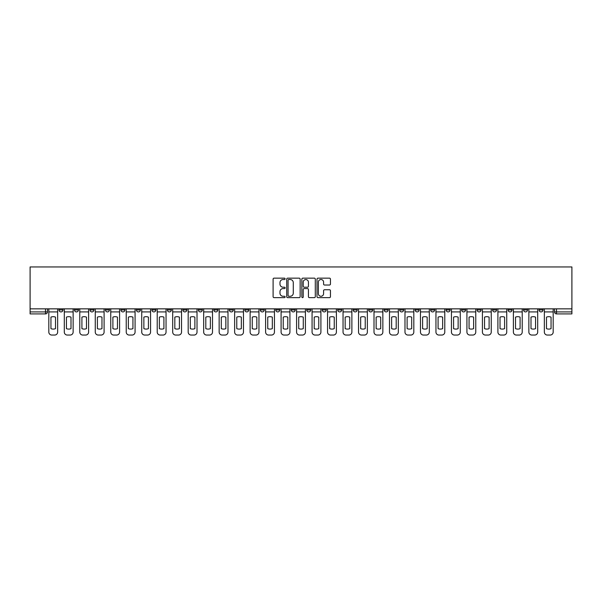 <?xml version="1.0" encoding="UTF-8"?>
<svg xmlns="http://www.w3.org/2000/svg" width="602" height="602" viewBox="0 0 602 602"><rect width="100%" height="100%" fill="white"/><g stroke="black" fill="none" stroke-linecap="round" stroke-linejoin="round"><path stroke-width="0.9" d="M285.115 278.831A0.685 0.685 0 0 0 284.437 278.154L274.083 278.154A0.971 0.971 0 0 0 273.105 279.125L273.105 296.666A0.971 0.971 0 0 0 274.083 297.644L284.437 297.644A0.685 0.685 0 0 0 285.115 296.959A0.685 0.685 0 0 0 284.437 296.274L283.098 296.274A3.115 3.115 0 0 1 279.975 293.159L279.975 291.699A3.115 3.115 0 0 1 283.098 288.576L284.437 288.576A0.685 0.685 0 0 0 285.115 287.899A0.685 0.685 0 0 0 284.437 287.214L283.098 287.214A3.115 3.115 0 0 1 279.975 284.099L279.975 282.631A3.115 3.115 0 0 1 283.098 279.516L284.437 279.516A0.685 0.685 0 0 0 285.115 278.831M477.1 308.841L477.1 309.932L481.073 309.932A1.987 1.987 0 0 1 479.087 311.919A1.987 1.987 0 0 1 477.1 309.932L477.1 308.841M461.614 308.841L461.614 309.932L465.587 309.932A1.987 1.987 0 0 1 463.6 311.919A1.987 1.987 0 0 1 461.614 309.932L461.614 308.841M368.702 308.841L368.702 309.932L372.668 309.932A1.987 1.987 0 0 1 370.689 311.919A1.987 1.987 0 0 1 368.702 309.932L368.702 308.841M353.216 308.841L353.216 309.932L357.182 309.932A1.987 1.987 0 0 1 355.203 311.919A1.987 1.987 0 0 1 353.216 309.932L353.216 308.841M337.73 308.841L337.73 309.932L341.703 309.932A1.987 1.987 0 0 1 339.716 311.919A1.987 1.987 0 0 1 337.73 309.932L337.73 308.841M306.757 308.841L306.757 309.932L310.73 309.932A1.987 1.987 0 0 1 308.743 311.919A1.987 1.987 0 0 1 306.757 309.932L306.757 308.841M275.784 309.932L275.784 308.841L275.784 309.932A1.987 1.987 0 0 0 277.77 311.919A1.987 1.987 0 0 1 275.784 309.932L279.757 309.932A1.987 1.987 0 0 1 277.77 311.919A1.987 1.987 0 0 0 279.757 309.932L279.757 308.841L279.757 309.932M260.297 309.932L260.297 308.841L260.297 309.932A1.987 1.987 0 0 0 262.284 311.919A1.987 1.987 0 0 1 260.297 309.932L264.27 309.932A1.987 1.987 0 0 1 262.284 311.919M244.818 309.932L244.818 308.841L244.818 309.932A1.987 1.987 0 0 0 246.797 311.919A1.987 1.987 0 0 1 244.818 309.932L248.784 309.932A1.987 1.987 0 0 1 246.797 311.919A1.987 1.987 0 0 0 248.784 309.932L248.784 308.841L248.784 309.932M229.332 308.841L229.332 309.932L233.298 309.932A1.987 1.987 0 0 1 231.311 311.919A1.987 1.987 0 0 1 229.332 309.932L229.332 308.841M213.845 308.841L213.845 309.932L217.811 309.932A1.987 1.987 0 0 1 215.832 311.919A1.987 1.987 0 0 1 213.845 309.932L213.845 308.841M198.359 308.841L198.359 309.932L202.332 309.932A1.987 1.987 0 0 1 200.346 311.919A1.987 1.987 0 0 1 198.359 309.932L198.359 308.841M182.873 309.932L182.873 308.841L182.873 309.932A1.987 1.987 0 0 0 184.859 311.919A1.987 1.987 0 0 1 182.873 309.932L186.846 309.932A1.987 1.987 0 0 1 184.859 311.919M151.9 309.932L151.9 308.841L151.9 309.932A1.987 1.987 0 0 0 153.886 311.919A1.987 1.987 0 0 1 151.9 309.932L155.873 309.932A1.987 1.987 0 0 1 153.886 311.919A1.987 1.987 0 0 0 155.873 309.932L155.873 308.841L155.873 309.932M136.413 309.932L136.413 308.841L136.413 309.932A1.987 1.987 0 0 0 138.4 311.919A1.987 1.987 0 0 1 136.413 309.932L140.386 309.932A1.987 1.987 0 0 1 138.4 311.919A1.987 1.987 0 0 0 140.386 309.932L140.386 308.841L140.386 309.932M120.927 309.932L120.927 308.841L120.927 309.932A1.987 1.987 0 0 0 122.913 311.919A1.987 1.987 0 0 1 120.927 309.932L124.9 309.932A1.987 1.987 0 0 1 122.913 311.919A1.987 1.987 0 0 0 124.9 309.932L124.9 308.841L124.9 309.932M105.44 309.932L105.44 308.841L105.44 309.932A1.987 1.987 0 0 0 107.427 311.919A1.987 1.987 0 0 1 105.44 309.932L109.413 309.932A1.987 1.987 0 0 1 107.427 311.919M89.961 309.932L89.961 308.841L89.961 309.932A1.987 1.987 0 0 0 91.94 311.919A1.987 1.987 0 0 1 89.961 309.932L93.927 309.932A1.987 1.987 0 0 1 91.94 311.919A1.987 1.987 0 0 0 93.927 309.932L93.927 308.841L93.927 309.932M74.475 309.932L74.475 308.841L74.475 309.932A1.987 1.987 0 0 0 76.454 311.919A1.987 1.987 0 0 1 74.475 309.932L78.441 309.932A1.987 1.987 0 0 1 76.454 311.919A1.987 1.987 0 0 0 78.441 309.932L78.441 308.841L78.441 309.932M329.475 285.024A0.971 0.971 0 0 0 330.453 284.046L330.453 279.125A0.971 0.971 0 0 0 329.475 278.154L317.976 278.154A0.971 0.971 0 0 0 317.006 279.125L317.006 296.666A0.971 0.971 0 0 0 317.976 297.644L329.475 297.644A0.971 0.971 0 0 0 330.453 296.666L330.453 290.721A0.971 0.971 0 0 0 329.475 289.75L324.553 289.75A0.971 0.971 0 0 0 323.583 290.721L323.583 293.671A2.604 2.604 0 0 1 320.971 296.274A2.604 2.604 0 0 1 318.368 293.671L318.368 282.127A2.604 2.604 0 0 1 320.971 279.516A2.604 2.604 0 0 1 323.583 282.127L323.583 284.046A0.971 0.971 0 0 0 324.553 285.024L329.475 285.024M571.9 308.841L30.1 308.841L30.1 266.949L571.9 266.949L571.9 313.905L556.511 313.905A1.987 1.987 0 0 1 554.525 311.919L571.9 311.919M300.15 279.125A0.971 0.971 0 0 0 299.171 278.154L287.673 278.154A0.971 0.971 0 0 0 286.702 279.125L286.702 296.666A0.971 0.971 0 0 0 287.673 297.644L299.171 297.644A0.971 0.971 0 0 0 300.15 296.666L300.15 279.125M302.829 278.154L314.327 278.154A0.971 0.971 0 0 1 315.297 279.125L315.297 296.666A0.971 0.971 0 0 1 314.327 297.644L309.405 297.644A0.971 0.971 0 0 1 308.427 296.666L308.427 289.554A0.971 0.971 0 0 0 307.456 288.576L304.191 288.576A0.971 0.971 0 0 0 303.22 289.554L303.22 296.959A0.685 0.685 0 0 1 302.535 297.644A0.685 0.685 0 0 1 301.85 296.959L301.85 279.125A0.971 0.971 0 0 1 302.829 278.154M554.525 308.841L554.525 311.919A1.987 1.987 0 0 0 556.511 313.905L556.511 308.841M47.475 308.841L47.475 311.919L47.475 308.841M45.489 308.841L45.489 313.905L30.1 313.905L30.1 311.919L47.475 311.919A1.987 1.987 0 0 1 45.489 313.905A1.987 1.987 0 0 0 47.475 311.919M30.1 308.841L30.1 311.919M543.012 308.841L543.012 309.932A1.987 1.987 0 0 1 541.025 311.919A1.987 1.987 0 0 1 539.046 309.932L543.012 309.932M539.046 308.841L539.046 309.932M527.525 308.841L527.525 309.932A1.987 1.987 0 0 1 525.546 311.919A1.987 1.987 0 0 1 523.559 309.932A1.987 1.987 0 0 0 525.546 311.919M523.559 308.841L523.559 309.932L527.525 309.932M512.039 308.841L512.039 309.932A1.987 1.987 0 0 1 510.06 311.919A1.987 1.987 0 0 1 508.073 309.932L512.039 309.932M508.073 308.841L508.073 309.932M496.56 308.841L496.56 309.932A1.987 1.987 0 0 1 494.573 311.919A1.987 1.987 0 0 1 492.587 309.932L496.56 309.932M492.587 308.841L492.587 309.932M481.073 308.841L481.073 309.932M465.587 308.841L465.587 309.932L465.587 308.841M450.1 308.841L450.1 309.932A1.987 1.987 0 0 1 448.114 311.919A1.987 1.987 0 0 1 446.127 309.932L450.1 309.932M446.127 308.841L446.127 309.932M434.614 308.841L434.614 309.932A1.987 1.987 0 0 1 432.627 311.919A1.987 1.987 0 0 1 430.641 309.932L434.614 309.932M430.641 308.841L430.641 309.932M419.127 308.841L419.127 309.932A1.987 1.987 0 0 1 417.141 311.919A1.987 1.987 0 0 1 415.154 309.932L419.127 309.932M415.154 308.841L415.154 309.932M403.641 308.841L403.641 309.932A1.987 1.987 0 0 1 401.654 311.919A1.987 1.987 0 0 1 399.668 309.932L403.641 309.932M399.668 308.841L399.668 309.932M388.155 308.841L388.155 309.932A1.987 1.987 0 0 1 386.168 311.919A1.987 1.987 0 0 1 384.189 309.932L388.155 309.932M384.189 308.841L384.189 309.932M372.668 308.841L372.668 309.932A1.987 1.987 0 0 1 370.689 311.919M357.182 308.841L357.182 309.932M341.703 309.932L341.703 308.841L341.703 309.932A1.987 1.987 0 0 1 339.716 311.919M326.216 308.841L326.216 309.932A1.987 1.987 0 0 1 324.23 311.919A1.987 1.987 0 0 1 322.243 309.932A1.987 1.987 0 0 0 324.23 311.919A1.987 1.987 0 0 0 326.216 309.932L322.243 309.932L322.243 308.841M310.73 309.932L310.73 308.841L310.73 309.932A1.987 1.987 0 0 1 308.743 311.919M295.243 308.841L295.243 309.932A1.987 1.987 0 0 1 293.257 311.919A1.987 1.987 0 0 1 291.27 309.932A1.987 1.987 0 0 0 293.257 311.919M291.27 308.841L291.27 309.932L295.243 309.932M264.27 308.841L264.27 309.932L264.27 308.841M233.298 309.932L233.298 308.841L233.298 309.932A1.987 1.987 0 0 1 231.311 311.919M217.811 309.932L217.811 308.841L217.811 309.932A1.987 1.987 0 0 1 215.832 311.919M202.332 309.932L202.332 308.841L202.332 309.932A1.987 1.987 0 0 1 200.346 311.919M186.846 308.841L186.846 309.932L186.846 308.841M171.359 309.932L171.359 308.841L171.359 309.932A1.987 1.987 0 0 1 169.373 311.919A1.987 1.987 0 0 1 167.386 309.932L171.359 309.932A1.987 1.987 0 0 1 169.373 311.919M167.386 308.841L167.386 309.932M109.413 308.841L109.413 309.932L109.413 308.841M62.954 308.841L62.954 309.932A1.987 1.987 0 0 1 60.975 311.919A1.987 1.987 0 0 1 58.988 309.932A1.987 1.987 0 0 0 60.975 311.919A1.987 1.987 0 0 0 62.954 309.932L62.954 308.841M58.988 308.841L58.988 309.932L62.954 309.932M288.749 279.516A0.685 0.685 0 0 0 288.065 280.201L288.065 295.597A0.685 0.685 0 0 0 288.749 296.274L290.156 296.274A3.115 3.115 0 0 0 293.279 293.159L293.279 282.631A3.115 3.115 0 0 0 290.156 279.516L288.749 279.516M308.427 282.172A2.604 2.604 0 0 0 305.824 279.569A2.604 2.604 0 0 0 303.22 282.172L303.22 286.243A0.971 0.971 0 0 0 304.191 287.214L307.456 287.214A0.971 0.971 0 0 0 308.427 286.243L308.427 282.172M48.815 311.919L48.815 332.071A2.98 2.98 0 0 0 51.787 335.051L54.669 335.051A2.98 2.98 0 0 0 57.649 332.071L57.649 311.919L48.815 311.919L48.815 308.841M57.649 311.919L57.649 308.841M55.512 328.654L55.512 317.126A6.155 6.155 0 0 0 50.944 317.126L50.944 328.654A6.155 6.155 0 0 0 55.512 328.654M64.301 311.919L64.301 332.071A2.98 2.98 0 0 0 67.273 335.051L70.156 335.051A2.98 2.98 0 0 0 73.135 332.071L73.135 311.919L64.301 311.919L64.301 308.841M73.135 311.919L73.135 308.841M70.998 328.654L70.998 317.126A6.155 6.155 0 0 0 66.431 317.126L66.431 328.654A6.155 6.155 0 0 0 70.998 328.654M79.78 311.919L79.78 332.071A2.98 2.98 0 0 0 82.76 335.051L85.642 335.051A2.98 2.98 0 0 0 88.614 332.071L88.614 311.919L79.78 311.919L79.78 308.841M88.614 311.919L88.614 308.841M86.485 328.654L86.485 317.126A6.155 6.155 0 0 0 81.917 317.126L81.917 328.654A6.155 6.155 0 0 0 86.485 328.654M95.266 311.919L95.266 332.071A2.98 2.98 0 0 0 98.246 335.051L101.128 335.051A2.98 2.98 0 0 0 104.101 332.071L104.101 311.919L95.266 311.919L95.266 308.841M104.101 311.919L104.101 308.841M101.971 328.654L101.971 317.126A6.155 6.155 0 0 0 97.404 317.126L97.404 328.654A6.155 6.155 0 0 0 101.971 328.654M110.753 311.919L110.753 332.071A2.98 2.98 0 0 0 113.733 335.051L116.615 335.051A2.98 2.98 0 0 0 119.587 332.071L119.587 311.919L110.753 311.919L110.753 308.841M119.587 311.919L119.587 308.841M117.458 328.654L117.458 317.126A6.155 6.155 0 0 0 112.89 317.126L112.89 328.654A6.155 6.155 0 0 0 117.458 328.654M126.239 311.919L126.239 332.071A2.98 2.98 0 0 0 129.219 335.051L132.094 335.051A2.98 2.98 0 0 0 135.074 332.071L135.074 311.919L126.239 311.919L126.239 308.841M135.074 311.919L135.074 308.841M132.944 328.654L132.944 317.126A6.155 6.155 0 0 0 128.376 317.126L128.376 328.654A6.155 6.155 0 0 0 132.944 328.654M141.726 311.919L141.726 332.071A2.98 2.98 0 0 0 144.706 335.051L147.58 335.051A2.98 2.98 0 0 0 150.56 332.071L150.56 311.919L141.726 311.919L141.726 308.841M150.56 311.919L150.56 308.841M148.423 328.654L148.423 317.126A6.155 6.155 0 0 0 143.863 317.126L143.863 328.654A6.155 6.155 0 0 0 148.423 328.654M157.212 311.919L157.212 332.071A2.98 2.98 0 0 0 160.192 335.051L163.067 335.051A2.98 2.98 0 0 0 166.047 332.071L166.047 311.919L157.212 311.919L157.212 308.841M166.047 311.919L166.047 308.841M163.91 328.654L163.91 317.126A6.155 6.155 0 0 0 159.349 317.126L159.349 328.654A6.155 6.155 0 0 0 163.91 328.654M172.699 311.919L172.699 332.071A2.98 2.98 0 0 0 175.679 335.051L178.553 335.051A2.98 2.98 0 0 0 181.533 332.071L181.533 311.919L172.699 311.919L172.699 308.841M181.533 311.919L181.533 308.841M179.396 328.654L179.396 317.126A6.155 6.155 0 0 0 174.828 317.126L174.828 328.654A6.155 6.155 0 0 0 179.396 328.654M188.185 311.919L188.185 332.071A2.98 2.98 0 0 0 191.158 335.051L194.04 335.051A2.98 2.98 0 0 0 197.02 332.071L197.02 311.919L188.185 311.919L188.185 308.841M197.02 311.919L197.02 308.841M194.882 328.654L194.882 317.126A6.155 6.155 0 0 0 190.315 317.126L190.315 328.654A6.155 6.155 0 0 0 194.882 328.654M203.672 311.919L203.672 332.071A2.98 2.98 0 0 0 206.644 335.051L209.526 335.051A2.98 2.98 0 0 0 212.506 332.071L212.506 311.919L203.672 311.919L203.672 308.841M212.506 311.919L212.506 308.841M210.369 328.654L210.369 317.126A6.155 6.155 0 0 0 205.801 317.126L205.801 328.654A6.155 6.155 0 0 0 210.369 328.654M219.151 311.919L219.151 332.071A2.98 2.98 0 0 0 222.13 335.051L225.013 335.051A2.98 2.98 0 0 0 227.992 332.071L227.992 311.919L219.151 311.919L219.151 308.841M227.992 311.919L227.992 308.841M225.855 328.654L225.855 317.126A6.155 6.155 0 0 0 221.288 317.126L221.288 328.654A6.155 6.155 0 0 0 225.855 328.654M234.637 311.919L234.637 332.071A2.98 2.98 0 0 0 237.617 335.051L240.499 335.051A2.98 2.98 0 0 0 243.471 332.071L243.471 311.919L234.637 311.919L234.637 308.841M243.471 311.919L243.471 308.841M241.342 328.654L241.342 317.126A6.155 6.155 0 0 0 236.774 317.126L236.774 328.654A6.155 6.155 0 0 0 241.342 328.654M250.123 311.919L250.123 332.071A2.98 2.98 0 0 0 253.103 335.051L255.985 335.051A2.98 2.98 0 0 0 258.958 332.071L258.958 311.919L250.123 311.919L250.123 308.841M258.958 311.919L258.958 308.841M256.828 328.654L256.828 317.126A6.155 6.155 0 0 0 252.261 317.126L252.261 328.654A6.155 6.155 0 0 0 256.828 328.654M265.61 311.919L265.61 332.071A2.98 2.98 0 0 0 268.59 335.051L271.464 335.051A2.98 2.98 0 0 0 274.444 332.071L274.444 311.919L265.61 311.919L265.61 308.841M274.444 311.919L274.444 308.841M272.315 328.654L272.315 317.126A6.155 6.155 0 0 0 267.747 317.126L267.747 328.654A6.155 6.155 0 0 0 272.315 328.654M281.096 311.919L281.096 332.071A2.98 2.98 0 0 0 284.076 335.051L286.951 335.051A2.98 2.98 0 0 0 289.931 332.071L289.931 311.919L281.096 311.919L281.096 308.841M289.931 311.919L289.931 308.841M287.801 328.654L287.801 317.126A6.155 6.155 0 0 0 283.233 317.126L283.233 328.654A6.155 6.155 0 0 0 287.801 328.654M296.583 311.919L296.583 332.071A2.98 2.98 0 0 0 299.563 335.051L302.437 335.051A2.98 2.98 0 0 0 305.417 332.071L305.417 311.919L296.583 311.919L296.583 308.841M305.417 311.919L305.417 308.841M303.28 328.654L303.28 317.126A6.155 6.155 0 0 0 298.72 317.126L298.72 328.654A6.155 6.155 0 0 0 303.28 328.654M312.069 311.919L312.069 332.071A2.98 2.98 0 0 0 315.049 335.051L317.924 335.051A2.98 2.98 0 0 0 320.904 332.071L320.904 311.919L312.069 311.919L312.069 308.841M320.904 311.919L320.904 308.841M318.767 328.654L318.767 317.126A6.155 6.155 0 0 0 314.199 317.126L314.199 328.654A6.155 6.155 0 0 0 318.767 328.654M327.556 311.919L327.556 332.071A2.98 2.98 0 0 0 330.536 335.051L333.41 335.051A2.98 2.98 0 0 0 336.39 332.071L336.39 311.919L327.556 311.919L327.556 308.841M336.39 311.919L336.39 308.841M334.253 328.654L334.253 317.126A6.155 6.155 0 0 0 329.685 317.126L329.685 328.654A6.155 6.155 0 0 0 334.253 328.654M343.042 311.919L343.042 332.071A2.98 2.98 0 0 0 346.015 335.051L348.897 335.051A2.98 2.98 0 0 0 351.877 332.071L351.877 311.919L343.042 311.919L343.042 308.841M351.877 311.919L351.877 308.841M349.739 328.654L349.739 317.126A6.155 6.155 0 0 0 345.172 317.126L345.172 328.654A6.155 6.155 0 0 0 349.739 328.654M358.529 311.919L358.529 332.071A2.98 2.98 0 0 0 361.501 335.051L364.383 335.051A2.98 2.98 0 0 0 367.363 332.071L367.363 311.919L358.529 311.919L358.529 308.841M367.363 311.919L367.363 308.841M365.226 328.654L365.226 317.126A6.155 6.155 0 0 0 360.658 317.126L360.658 328.654A6.155 6.155 0 0 0 365.226 328.654M374.008 311.919L374.008 332.071A2.98 2.98 0 0 0 376.987 335.051L379.87 335.051A2.98 2.98 0 0 0 382.849 332.071L382.849 311.919L374.008 311.919L374.008 308.841M382.849 311.919L382.849 308.841M380.712 328.654L380.712 317.126A6.155 6.155 0 0 0 376.145 317.126L376.145 328.654A6.155 6.155 0 0 0 380.712 328.654M389.494 311.919L389.494 332.071A2.98 2.98 0 0 0 392.474 335.051L395.356 335.051A2.98 2.98 0 0 0 398.328 332.071L398.328 311.919L389.494 311.919L389.494 308.841M398.328 311.919L398.328 308.841M396.199 328.654L396.199 317.126A6.155 6.155 0 0 0 391.631 317.126L391.631 328.654A6.155 6.155 0 0 0 396.199 328.654M404.98 311.919L404.98 332.071A2.98 2.98 0 0 0 407.96 335.051L410.842 335.051A2.98 2.98 0 0 0 413.815 332.071L413.815 311.919L404.98 311.919L404.98 308.841M413.815 311.919L413.815 308.841M411.685 328.654L411.685 317.126A6.155 6.155 0 0 0 407.118 317.126L407.118 328.654A6.155 6.155 0 0 0 411.685 328.654M420.467 311.919L420.467 332.071A2.98 2.98 0 0 0 423.447 335.051L426.321 335.051A2.98 2.98 0 0 0 429.301 332.071L429.301 311.919L420.467 311.919L420.467 308.841M429.301 311.919L429.301 308.841M427.172 328.654L427.172 317.126A6.155 6.155 0 0 0 422.604 317.126L422.604 328.654A6.155 6.155 0 0 0 427.172 328.654M435.953 311.919L435.953 332.071A2.98 2.98 0 0 0 438.933 335.051L441.808 335.051A2.98 2.98 0 0 0 444.788 332.071L444.788 311.919L435.953 311.919L435.953 308.841M444.788 311.919L444.788 308.841M442.651 328.654L442.651 317.126A6.155 6.155 0 0 0 438.09 317.126L438.09 328.654A6.155 6.155 0 0 0 442.651 328.654M451.44 311.919L451.44 332.071A2.98 2.98 0 0 0 454.42 335.051L457.294 335.051A2.98 2.98 0 0 0 460.274 332.071L460.274 311.919L451.44 311.919L451.44 308.841M460.274 311.919L460.274 308.841M458.137 328.654L458.137 317.126A6.155 6.155 0 0 0 453.577 317.126L453.577 328.654A6.155 6.155 0 0 0 458.137 328.654M466.926 311.919L466.926 332.071A2.98 2.98 0 0 0 469.906 335.051L472.781 335.051A2.98 2.98 0 0 0 475.761 332.071L475.761 311.919L466.926 311.919L466.926 308.841M475.761 311.919L475.761 308.841M473.623 328.654L473.623 317.126A6.155 6.155 0 0 0 469.056 317.126L469.056 328.654A6.155 6.155 0 0 0 473.623 328.654M482.413 311.919L482.413 332.071A2.98 2.98 0 0 0 485.385 335.051L488.267 335.051A2.98 2.98 0 0 0 491.247 332.071L491.247 311.919L482.413 311.919L482.413 308.841M491.247 311.919L491.247 308.841M489.11 328.654L489.11 317.126A6.155 6.155 0 0 0 484.542 317.126L484.542 328.654A6.155 6.155 0 0 0 489.11 328.654M497.899 311.919L497.899 332.071A2.98 2.98 0 0 0 500.872 335.051L503.754 335.051A2.98 2.98 0 0 0 506.733 332.071L506.733 311.919L497.899 311.919L497.899 308.841M506.733 311.919L506.733 308.841M504.596 328.654L504.596 317.126A6.155 6.155 0 0 0 500.029 317.126L500.029 328.654A6.155 6.155 0 0 0 504.596 328.654M513.386 311.919L513.386 332.071A2.98 2.98 0 0 0 516.358 335.051L519.24 335.051A2.98 2.98 0 0 0 522.22 332.071L522.22 311.919L513.386 311.919L513.386 308.841M522.22 311.919L522.22 308.841M520.083 328.654L520.083 317.126A6.155 6.155 0 0 0 515.515 317.126L515.515 328.654A6.155 6.155 0 0 0 520.083 328.654M528.865 311.919L528.865 332.071A2.98 2.98 0 0 0 531.844 335.051L534.726 335.051A2.98 2.98 0 0 0 537.699 332.071L537.699 311.919L528.865 311.919L528.865 308.841M537.699 311.919L537.699 308.841M535.569 328.654L535.569 317.126A6.155 6.155 0 0 0 531.002 317.126L531.002 328.654A6.155 6.155 0 0 0 535.569 328.654M544.351 311.919L544.351 332.071A2.98 2.98 0 0 0 547.331 335.051L550.213 335.051A2.98 2.98 0 0 0 553.185 332.071L553.185 311.919L544.351 311.919L544.351 308.841M553.185 311.919L553.185 308.841M551.056 328.654L551.056 317.126A6.155 6.155 0 0 0 546.488 317.126L546.488 328.654A6.155 6.155 0 0 0 551.056 328.654"/></g></svg>
